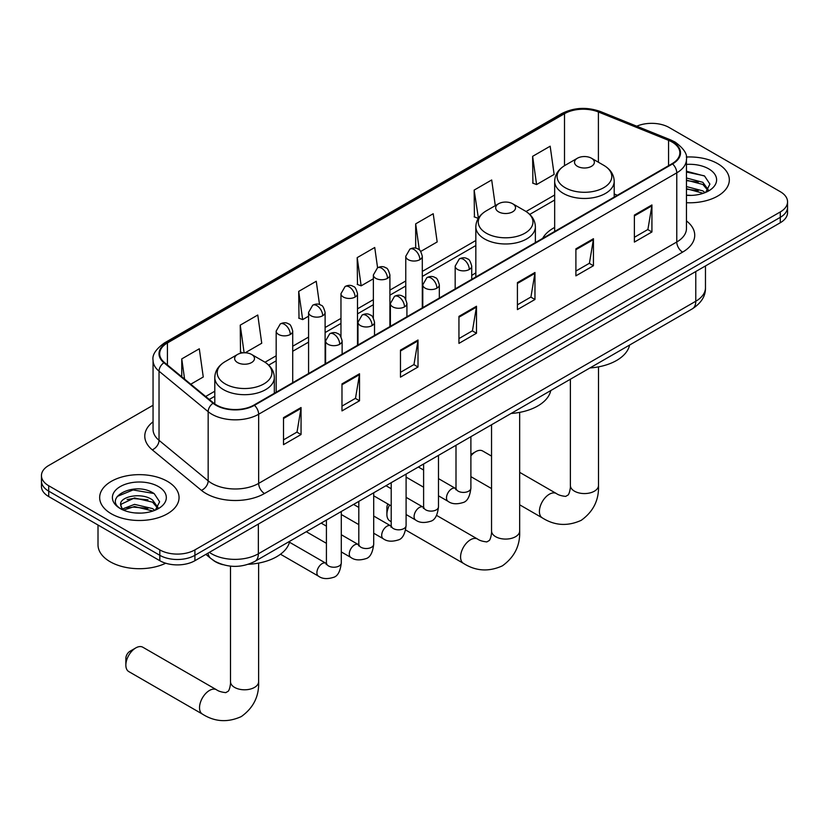 <?xml version="1.0" encoding="UTF-8"?>
<svg xmlns="http://www.w3.org/2000/svg" width="829" height="829" viewBox="0 0 829 829"><rect width="100%" height="100%" fill="white"/><g stroke="black" fill="none" stroke-linecap="round" stroke-linejoin="round"><path stroke-width="1.24" d="M475.836 272.948A43.833 25.305 0 0 0 471.722 275.477M554.663 227.436A43.833 25.305 0 0 0 542.632 238.41M222.846 564.673A24.808 14.321 180 0 1 212.825 559.979M153.054 405.257L48.714 465.494A24.808 14.321 0 0 0 41.45 475.628L41.45 486.426A24.808 14.321 0 0 0 48.714 496.561L159.821 560.705A24.808 14.321 0 0 0 194.908 560.705L780.286 222.742A24.808 14.321 0 0 0 787.55 212.618L787.55 207.219A24.808 14.321 0 0 1 780.286 217.343A24.808 14.321 0 0 0 787.55 207.219L787.55 201.81A24.808 14.321 0 0 0 780.286 191.686L669.179 127.531A24.808 14.321 0 0 0 636.745 126.205M41.45 475.628A24.808 14.321 0 0 0 48.714 485.753L159.821 549.896A24.808 14.321 0 0 0 194.908 549.896L194.908 555.306L780.286 217.343L194.908 555.306A24.808 14.321 0 0 1 159.821 555.306A24.808 14.321 0 0 0 194.908 555.306L194.908 560.705M48.714 485.753L48.714 491.151L159.821 555.306L48.714 491.151A24.808 14.321 0 0 1 41.45 481.027A24.808 14.321 0 0 0 48.714 491.151L48.714 496.561M717.707 163.665A39.699 22.922 0 0 0 686.308 157.033A39.699 22.922 0 0 1 717.707 163.665A39.699 22.922 0 0 1 729.333 179.862A39.699 22.922 0 0 0 717.707 163.665M167.427 481.369A39.699 22.922 0 0 0 124.163 476.395A39.699 22.922 0 0 0 99.667 497.566A39.699 22.922 0 0 0 111.293 513.773A39.699 22.922 0 0 0 154.546 518.747A39.699 22.922 0 0 0 179.054 497.566A39.699 22.922 0 0 0 167.427 481.369A39.699 22.922 0 0 0 124.163 476.395A39.699 22.922 0 0 0 99.667 497.566A39.699 22.922 0 0 0 111.293 513.773A39.699 22.922 0 0 0 154.546 518.747A39.699 22.922 0 0 0 179.054 497.566A39.699 22.922 0 0 0 167.427 481.369M672.101 142.049A26.466 15.274 180 0 1 679.853 152.857A26.466 15.274 180 0 1 672.101 163.655L253.975 405.06A26.466 15.274 180 0 1 213.581 403.018L164.453 362.511A26.466 15.274 180 0 1 159.665 353.745A26.466 15.274 180 0 1 167.417 342.947L564.508 113.687A26.466 15.274 180 0 1 598.403 111.977L668.568 140.339A26.466 15.274 180 0 1 672.101 142.049M672.568 141.78A27.129 15.658 0 0 0 668.941 140.028L598.776 111.666A27.129 15.658 0 0 0 564.041 113.418L166.95 342.678A27.129 15.658 0 0 0 163.914 362.729L213.043 403.236A27.129 15.658 0 0 0 254.441 405.329L672.568 163.935A27.129 15.658 0 0 0 672.568 141.78M283.508 417.65L283.508 444.665L301.051 434.541L301.051 407.526L283.508 417.65M283.508 439.867L297.02 432.075L300.979 408.428A6.611 3.824 -120 0 0 301.051 407.526M296.906 432.137L301.051 434.541M341.983 383.889L341.983 410.904L359.527 400.77L359.527 373.765L341.983 383.889M341.983 406.106L355.496 398.314L359.454 374.656A6.611 3.824 -120 0 0 359.527 373.765M355.382 398.376L359.527 400.77M400.469 350.128L400.469 377.143L418.013 367.009L418.013 340.004L400.469 350.128M400.469 372.345L413.982 364.542L417.94 340.895A6.611 3.824 -120 0 0 418.013 340.004M413.858 364.615L418.013 367.009M634.382 215.084L634.382 242.089L651.926 231.965L651.926 204.95L634.382 215.084M634.382 237.301L647.895 229.498L651.853 205.851A6.611 3.824 -120 0 0 651.926 204.95M647.77 229.571L651.926 231.965M575.896 248.845L575.896 275.85L593.44 265.726L593.44 238.711L575.896 248.845M575.896 271.062L589.409 263.259L593.377 239.612A6.611 3.824 -120 0 0 593.44 238.711M589.295 263.332L593.44 265.726M517.42 282.606L517.42 309.611L534.964 299.487L534.964 272.482L517.42 282.606M517.42 304.823L530.933 297.02L534.892 273.373A6.611 3.824 -120 0 0 534.964 272.482M530.819 297.093L534.964 299.487M458.945 316.367L458.945 343.382L476.488 333.248L476.488 306.243L458.945 316.367M458.945 338.584L472.457 330.781L476.416 307.134A6.611 3.824 -120 0 0 476.488 306.243M472.333 330.854L476.488 333.248M686.464 202.711A39.699 22.922 0 0 0 729.333 179.862A39.699 22.922 0 0 1 686.464 202.711M194.908 549.896L780.286 211.944A24.808 14.321 0 0 0 787.55 201.81M245.208 352.781L261.736 343.237L257.778 315.02L240.234 325.144L240.514 351.993M190.774 384.21L203.26 376.998L199.302 348.781L181.758 358.905L181.758 376.78M420.749 251.436L437.173 241.954L433.215 213.727L415.671 223.861L415.671 248.161M495.296 205.644L491.69 179.966L474.147 190.1L474.426 216.939M532.622 156.339L536.591 184.556L554.135 174.432L550.166 146.205L532.622 156.339L532.912 183.178M319.528 304.564L316.253 281.259L298.709 291.383L299 318.232M377.578 267.767L374.739 247.488L357.195 257.622L357.475 284.471M357.195 257.622L361.154 285.839L373.361 278.793M361.154 285.839L357.195 284.368M415.671 223.861L419.329 249.912M474.147 190.1L478.395 218.151M478.105 218.317L474.147 216.835M536.591 184.556L532.622 183.074M298.709 291.383L302.668 319.6L308.575 316.201M302.668 319.6L298.709 318.129M242.835 352.864L240.234 351.89M240.234 325.144L244.109 352.781M181.758 358.905L184.587 379.112M686.464 195.147L691.396 195.395M686.464 186.577L702.857 190.888L705.044 192.639M686.464 188.722L703.251 193.302M686.464 177.997L702.857 182.318L708.225 189.737M686.464 180.142L702.857 184.463L707.8 190.287M686.464 195.323A26.963 15.564 0 0 0 708.702 190.877A26.963 15.564 0 0 0 708.702 168.857A26.963 15.564 0 0 0 686.464 164.411M705.686 192.38L709.904 184.09L704.567 176.038L686.464 171.22M686.464 172.049L704.194 175.789M686.464 180.629L698.225 182.1M686.464 189.199L698.225 190.67M491.545 456.105L482.696 450.997A14.062 8.114 120 0 0 475.67 451.691L470.893 454.447L475.67 451.691A14.062 8.114 120 0 0 470.893 455.867M577.419 166.328A9.927 5.73 0 0 0 591.46 166.328A9.927 5.73 0 0 0 591.46 158.225L603.781 165.334A27.347 15.792 0 0 1 603.781 187.665A27.347 15.792 0 0 1 565.098 187.665A27.347 15.792 0 0 1 565.098 165.334C558.363 169.344 554.891 174.65 554.663 181.282A29.771 17.191 0 0 0 563.388 193.437A29.771 17.191 0 0 0 595.833 197.157A29.771 17.191 0 0 0 614.206 181.282C613.988 174.65 610.517 169.344 603.781 165.334L591.46 158.225A9.927 5.73 0 0 0 577.419 158.225A9.927 5.73 0 0 0 577.419 166.328M589.906 367.962A45.481 26.259 0 0 0 629.594 345.051M389.599 504.996A14.062 8.114 120 0 0 386.894 514.426L386.894 507.669A5.793 3.347 -60 0 1 387.889 504.011M386.894 514.426A14.062 8.114 120 0 0 389.806 520.861L391.205 521.669M498.592 211.841A9.927 5.73 0 0 0 512.623 211.841A9.927 5.73 0 0 0 512.623 203.737L524.954 210.846A27.347 15.792 0 0 1 524.954 233.177A27.347 15.792 0 0 1 486.271 233.177A27.347 15.792 0 0 1 486.271 210.846C479.535 214.846 476.053 220.162 475.836 226.794A29.771 17.191 0 0 0 484.561 238.949A29.771 17.191 0 0 0 517.006 242.669A29.771 17.191 0 0 0 535.379 226.794C535.161 220.162 531.69 214.846 524.954 210.846L512.623 203.737A9.927 5.73 0 0 0 498.592 203.737A9.927 5.73 0 0 0 498.592 211.841M511.078 413.474A45.481 26.259 0 0 0 550.767 390.563M125.853 665.138L125.853 658.381A5.793 3.347 -60 0 1 129.946 651.293L135.79 647.915A14.062 8.114 120 0 0 125.853 665.138A14.062 8.114 120 0 0 128.764 671.573L202.442 714.111A14.062 8.114 -60 0 1 200.286 702.847A14.062 8.114 -60 0 1 209.478 690.453A14.062 8.114 -60 0 1 216.504 689.759C218.441 691.199 221.53 692.163 225.778 692.629L228.348 691.148C230.13 688.598 230.711 682.702 230.503 681.676A14.062 8.114 180 0 0 234.617 687.417A14.062 8.114 180 0 0 254.503 687.417A14.062 8.114 180 0 0 258.617 681.676C259.218 696.225 253.456 707.862 241.312 716.567C227.706 722.733 214.752 721.904 202.442 714.111M237.54 362.553A9.927 5.73 0 0 0 251.581 362.553A9.927 5.73 0 0 0 251.581 354.449L263.902 361.568A27.347 15.792 0 0 1 263.902 383.9A27.347 15.792 0 0 1 225.219 383.9A27.347 15.792 0 0 1 225.219 361.568C218.483 365.568 215.012 370.874 214.794 377.506A29.771 17.191 0 0 0 223.509 389.661A29.771 17.191 0 0 0 255.954 393.381A29.771 17.191 0 0 0 274.337 377.506C274.109 370.874 270.637 365.568 263.902 361.568L251.581 354.449A9.927 5.73 0 0 0 237.54 354.449A9.927 5.73 0 0 0 237.54 362.553M248.327 564.29A45.481 26.259 0 0 0 289.715 541.275M216.504 689.759L142.816 647.221A14.062 8.114 120 0 0 135.79 647.915L129.946 651.293M98.009 525.016L98.009 544.84A41.346 23.875 0 0 0 110.122 561.72A41.346 23.875 0 0 0 165.727 563.223M134.878 512.923L141.106 513.099M122.485 508.965L134.526 504.374L152.577 508.591L154.754 510.343M123.594 510.115L134.526 506.519L152.961 511.006M122.671 509.794L120.744 505.265A18.694 10.787 0 0 0 123.759 510.26M157.945 507.431L152.577 500.022C141.355 491.649 118.278 496.809 120.744 505.265L120.671 504.446M120.785 505.535L121.303 504.136L134.526 497.939L152.577 502.167L157.52 507.99M155.396 510.084L159.624 501.794L154.277 493.742C135.365 480.146 101.749 498.053 121.158 509.047L122.122 509.628M158.422 486.561A26.963 15.564 0 0 0 120.298 486.561A26.963 15.564 0 0 0 120.298 508.581A26.963 15.564 0 0 0 158.422 508.581A26.963 15.564 0 0 0 158.422 486.561M117.221 496.447L133.054 489.949L153.914 493.493M127.106 499.597L133.054 498.519L147.945 499.794M127.106 508.177L133.054 507.099L147.945 508.374M209.354 552.363A33.077 19.098 0 0 0 211.582 553.782A33.077 19.098 0 0 0 258.358 553.782L695.78 301.248A33.077 19.098 0 0 0 705.469 287.736C705.717 295.943 701.344 302.968 692.36 308.813L254.938 561.357A16.539 9.554 60 0 0 258.358 553.782L258.358 524.073M695.78 271.529L695.78 301.248A16.539 9.554 60 0 1 692.36 308.813M208.017 553.14A16.539 11.067 129.5 0 0 210.898 558.518L205.872 554.373M780.286 222.742L780.286 211.944M159.821 560.705L159.821 549.896M686.464 220.918A41.346 23.875 180 0 1 682.619 252.12L264.503 493.514A8.269 4.777 60 0 1 258.658 483.39L676.775 241.985A33.077 19.098 0 0 0 686.464 228.483L686.464 159.334A33.077 19.098 180 0 1 676.775 172.846A8.269 4.777 -120 0 0 672.568 163.935M264.503 493.514A41.346 23.875 180 0 1 206.027 493.514A41.346 23.875 180 0 1 201.395 490.333L152.256 449.826A41.346 23.875 180 0 1 153.054 421.806M211.872 483.39A33.077 19.098 0 0 0 258.658 483.39L258.658 414.241A33.077 19.098 180 0 1 208.162 411.692L159.033 371.185A33.077 19.098 180 0 1 153.054 360.232L153.054 429.37A33.077 19.098 0 0 0 159.033 440.334L208.162 480.841A33.077 19.098 0 0 0 211.872 483.39M686.464 159.334C687.573 154.173 683.77 148.412 675.065 142.049L670.713 139.935A8.269 3.876 112 0 0 668.941 140.028M670.713 139.935L600.548 111.573C586.849 106.723 573.844 107.428 561.544 113.687A8.269 4.777 60 0 1 564.041 113.418M166.95 342.678A8.269 4.777 -120 0 0 164.453 342.937C155.873 349.113 152.07 354.874 153.054 360.232M163.914 362.729A8.269 5.534 129.5 0 0 159.033 371.185L159.033 440.334A8.269 5.534 -50.5 0 1 152.256 449.826M600.548 111.573A8.269 3.876 112 0 0 598.776 111.666M213.043 403.236A8.269 5.534 129.5 0 0 208.162 411.692L208.162 480.841A8.269 5.534 -50.5 0 1 201.395 490.333M254.441 405.329A8.269 4.777 60 0 1 258.658 414.241L676.775 172.846L676.775 241.985A8.269 4.777 60 0 0 682.619 252.12M167.417 342.947L167.417 364.957M668.568 140.339L668.568 165.696M598.403 111.977L598.403 162.235M617.356 195.271L614.206 193.996M564.508 113.687L564.508 165.686M554.663 195.002L526.052 211.519M475.836 240.503L422.303 271.415M405.764 280.969L389.91 290.119M373.361 299.673L357.506 308.823M340.968 318.377L325.113 327.528M308.575 337.082L292.71 346.232M276.171 355.786L265 362.232M214.794 391.226L205.665 396.49M458.945 317.227L476.416 307.134M517.42 283.466L534.892 273.373M575.896 249.695L593.377 239.612M634.382 215.934L651.853 205.851M400.469 350.988L417.94 340.895M341.983 384.749L359.454 374.656M283.508 418.51L300.979 408.428M598.497 366.864L598.497 485.452A14.062 8.114 180 0 1 594.383 491.193A14.062 8.114 180 0 1 574.497 491.193A14.062 8.114 180 0 1 570.383 485.452C570.59 486.478 570.01 492.374 568.228 494.923L565.658 496.405C561.409 495.929 558.311 494.975 556.383 493.535L519.669 472.343M598.497 485.452C599.098 500.001 593.326 511.638 581.191 520.343C567.585 526.498 554.632 525.679 542.321 517.887A14.062 8.114 -60 0 1 540.166 506.623A14.062 8.114 -60 0 1 549.347 494.229A14.062 8.114 -60 0 1 556.383 493.535M519.669 412.376L519.669 530.964A14.062 8.114 180 0 1 515.555 536.705A14.062 8.114 180 0 1 495.669 536.705A14.062 8.114 180 0 1 491.545 530.964C491.763 531.99 491.182 537.886 489.4 540.435L486.83 541.917C482.582 541.441 479.483 540.487 477.556 539.047L436.541 515.369M519.669 530.964C520.27 545.513 514.498 557.15 502.364 565.855C488.758 572.01 475.805 571.191 463.494 563.399A14.062 8.114 -60 0 1 461.338 552.135A14.062 8.114 -60 0 1 470.52 539.741A14.062 8.114 -60 0 1 477.556 539.047M469.297 269.466A8.269 4.777 0 0 0 471.722 266.099C470.406 261.311 469.1 258.969 467.794 259.062C465.401 257.373 462.572 257.332 459.307 258.928A8.269 4.777 60 0 1 463.442 259.342A8.269 4.777 -120 0 1 469.297 269.466A8.269 4.777 0 0 1 457.598 269.466A8.269 4.777 0 0 1 455.173 266.099L459.307 258.928M438.489 495.815L448.033 501.317A7.44 4.3 -60 0 1 446.893 495.348A7.44 4.3 -60 0 1 451.753 488.799A7.44 4.3 -60 0 1 452.085 488.613A7.44 4.3 -60 0 1 455.473 488.426L438.489 478.623M456.427 489.172L455.763 489.721L456.002 488.115A7.44 4.3 -0 0 0 458.188 491.162A7.44 4.3 -0 0 0 468.364 491.338A7.44 4.3 -0 0 0 470.893 488.115C469.867 496.758 467.193 501.586 462.862 502.602C456.644 504.498 451.691 504.063 448.033 501.317M436.893 288.171A8.269 4.777 0 0 0 439.318 284.803C438.013 280.015 436.696 277.674 435.391 277.767C432.997 276.078 430.168 276.036 426.914 277.632A8.269 4.777 60 0 1 431.049 278.047A8.269 4.777 -120 0 1 436.893 288.171A8.269 4.777 0 0 1 425.204 288.171A8.269 4.777 0 0 1 422.78 284.803L426.914 277.632M406.096 514.519L415.63 520.021A7.44 4.3 -60 0 1 414.49 514.053A7.44 4.3 -60 0 1 419.35 507.503A7.44 4.3 -60 0 1 419.681 507.317A7.44 4.3 -60 0 1 423.08 507.13L406.096 497.327M424.033 507.876L423.37 508.426L423.609 506.82A7.44 4.3 -0 0 0 425.785 509.866A7.44 4.3 -0 0 0 435.971 510.042A7.44 4.3 -0 0 0 438.489 506.82C437.474 515.462 434.8 520.291 430.458 521.306C424.241 523.203 419.298 522.767 415.63 520.021M404.5 306.875A8.269 4.777 0 0 0 406.925 303.507C405.609 298.72 404.303 296.378 402.998 296.471C400.604 294.782 397.775 294.741 394.521 296.336A8.269 4.777 60 0 1 398.656 296.751A8.269 4.777 -120 0 1 404.5 306.875A8.269 4.777 0 0 1 392.801 306.875A8.269 4.777 0 0 1 390.386 303.507L394.521 296.336M373.703 533.223L383.236 538.726A7.44 4.3 -60 0 1 382.096 532.757A7.44 4.3 -60 0 1 386.956 526.208A7.44 4.3 -60 0 1 387.288 526.021A7.44 4.3 -60 0 1 390.677 525.835L373.703 516.032M391.64 526.581L390.967 527.13L391.205 525.524A7.44 4.3 -0 0 0 393.392 528.57A7.44 4.3 -0 0 0 403.578 528.747A7.44 4.3 -0 0 0 406.096 525.524C405.07 534.166 402.397 538.995 398.065 540.011C391.848 541.907 386.905 541.472 383.236 538.726M372.107 325.579A8.269 4.777 0 0 0 374.521 322.212C373.216 317.424 371.91 315.082 370.604 315.175C368.2 313.486 365.382 313.445 362.118 315.041A8.269 4.777 60 0 1 366.252 315.455A8.269 4.777 -120 0 1 372.107 325.579A8.269 4.777 0 0 1 360.408 325.579A8.269 4.777 0 0 1 357.983 322.212L362.118 315.041M341.299 551.927L350.833 557.43A7.44 4.3 -60 0 1 349.693 551.461A7.44 4.3 -60 0 1 354.563 544.912A7.44 4.3 -60 0 1 354.895 544.726A7.44 4.3 -60 0 1 358.283 544.539L341.299 534.736M359.237 545.285L358.574 545.834L358.812 544.228A7.44 4.3 -0 0 0 360.988 547.275A7.44 4.3 -0 0 0 371.174 547.451A7.44 4.3 -0 0 0 373.703 544.228C372.677 552.87 370.003 557.699 365.672 558.715C359.444 560.611 354.501 560.176 350.833 557.43M339.703 344.284A8.269 4.777 0 0 0 342.128 340.916C340.823 336.128 339.507 333.786 338.201 333.88C335.807 332.191 332.978 332.149 329.724 333.745A8.269 4.777 60 0 1 333.859 334.16A8.269 4.777 -120 0 1 339.703 344.284A8.269 4.777 0 0 1 328.015 344.284A8.269 4.777 0 0 1 325.59 340.916L329.724 333.745M280.492 554.228L318.44 576.134A7.44 4.3 -60 0 1 317.3 570.165A7.44 4.3 -60 0 1 322.16 563.616A7.44 4.3 -60 0 1 322.491 563.43A7.44 4.3 -60 0 1 325.88 563.243L289.487 542.228M326.844 563.989L326.18 564.539L326.419 562.932A7.44 4.3 -0 0 0 328.595 565.979A7.44 4.3 -0 0 0 338.781 566.155A7.44 4.3 -0 0 0 341.299 562.932C340.284 571.575 337.6 576.404 333.268 577.419C327.051 579.316 322.108 578.88 318.44 576.134M419.878 259.643A8.269 4.777 0 0 0 422.303 256.275C420.987 251.488 419.681 249.146 418.376 249.228C415.982 247.55 413.153 247.508 409.899 249.104A8.269 4.777 60 0 1 414.034 249.519A8.269 4.777 -120 0 1 419.878 259.643A8.269 4.777 0 0 1 408.189 259.643A8.269 4.777 0 0 1 405.764 256.275L409.899 249.104M387.485 278.347A8.269 4.777 0 0 0 389.91 274.979C388.594 270.192 387.288 267.85 385.982 267.933C383.589 266.254 380.76 266.213 377.496 267.808A8.269 4.777 60 0 1 381.63 268.223A8.269 4.777 -120 0 1 387.485 278.347A8.269 4.777 0 0 1 375.786 278.347A8.269 4.777 0 0 1 373.361 274.979L377.496 267.808M355.081 297.051A8.269 4.777 0 0 0 357.506 293.684C356.201 288.896 354.885 286.554 353.579 286.637C351.185 284.958 348.367 284.917 345.102 286.513A8.269 4.777 60 0 1 349.237 286.927A8.269 4.777 -120 0 1 355.081 297.051A8.269 4.777 0 0 1 343.393 297.051A8.269 4.777 0 0 1 340.968 293.684L345.102 286.513M322.688 315.756A8.269 4.777 0 0 0 325.113 312.388C323.797 307.6 322.491 305.259 321.186 305.341C318.792 303.663 315.963 303.621 312.709 305.217A8.269 4.777 60 0 1 316.844 305.632A8.269 4.777 -120 0 1 322.688 315.756A8.269 4.777 0 0 1 310.989 315.756A8.269 4.777 0 0 1 308.575 312.388L312.709 305.217M290.295 334.46A8.269 4.777 0 0 0 292.71 331.092C291.404 326.305 290.098 323.963 288.793 324.046C286.399 322.367 283.57 322.326 280.306 323.921A8.269 4.777 60 0 1 284.44 324.336A8.269 4.777 -120 0 1 290.295 334.46A8.269 4.777 0 0 1 278.596 334.46A8.269 4.777 0 0 1 276.171 331.092L280.306 323.921M254.938 561.357C241.622 568.041 228.317 568.041 215.001 561.357L210.898 558.518M705.469 287.736L705.469 265.933M561.544 113.687L164.453 342.937M554.663 200.027L529.752 214.41M475.836 245.539L422.303 276.451M405.764 286.005L389.91 295.155M373.361 304.709L357.506 313.859M340.968 323.414L325.113 332.564M308.575 342.118L292.71 351.268M276.171 360.822L268.7 365.133M214.794 396.262L209.26 399.454M542.321 517.887L519.669 504.809M491.545 488.571L470.893 476.644M614.206 197.084L614.206 181.282M554.663 231.457L554.663 181.282M577.419 158.225L565.098 165.334M570.383 379.236L570.383 485.452M463.494 563.399L405.619 529.99M535.379 242.596L535.379 226.794M475.836 276.969L475.836 226.794M498.592 203.737L486.271 210.846M491.545 424.749L491.545 530.964M258.617 563.098L258.617 681.676M274.337 393.309L274.337 377.506M214.794 403.941L214.794 377.506M237.54 354.449L225.219 361.568M230.503 566.145L230.503 681.676M470.893 436.676L470.893 488.115M471.722 279.352L471.722 266.099M423.609 487.214L406.096 477.11M456.002 445.277L456.002 488.115M455.173 288.896L455.173 266.099M423.609 470.033L418.365 467.007M438.489 455.38L438.489 506.82M439.318 298.057L439.318 284.803M391.205 505.918L373.703 495.815M423.609 463.981L423.609 506.82M422.78 307.6L422.78 284.803M391.205 488.737L385.972 485.711M406.096 474.084L406.096 525.524M406.925 316.761L406.925 303.507M358.812 524.622L341.299 514.519M391.205 482.685L391.205 525.524M390.386 326.305L390.386 303.507M358.812 507.441L353.568 504.415M373.703 492.789L373.703 544.228M374.521 335.465L374.521 322.212M326.419 543.327L306.284 531.71M358.812 501.39L358.812 544.228M357.983 345.009L357.983 322.212M326.419 526.146L321.175 523.12M341.299 511.493L341.299 562.932M342.128 354.17L342.128 340.916M326.419 520.094L326.419 562.932M325.59 363.713L325.59 340.916M422.303 307.88L422.303 256.275M405.764 299.279L405.764 256.275M389.91 326.585L389.91 274.979M373.361 317.984L373.361 274.979M357.506 345.289L357.506 293.684M340.968 336.688L340.968 293.684M325.113 363.993L325.113 312.388M308.575 373.537L308.575 312.388M292.71 382.697L292.71 331.092M276.171 392.241L276.171 331.092"/></g></svg>
